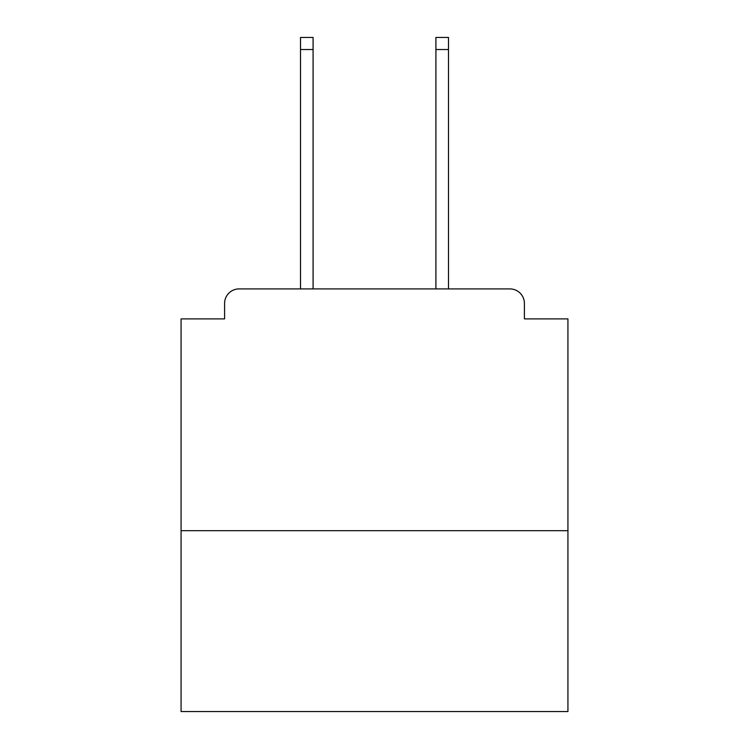 <?xml version="1.0" encoding="UTF-8"?>
<svg xmlns="http://www.w3.org/2000/svg" width="749" height="749" viewBox="0 0 749 749"><rect width="100%" height="100%" fill="white"/><g stroke="black" fill="none" stroke-linecap="round" stroke-linejoin="round"><path stroke-width="1.12" d="M567.929 530.695L567.929 318.887L524.403 318.887L524.403 303.411A14.503 14.503 0 0 0 509.9 288.908L239.1 288.908A14.503 14.503 0 0 0 224.597 303.411L224.597 318.887L181.071 318.887L181.071 711.55L567.929 711.55L567.929 530.695L181.071 530.695M224.597 303.411L224.597 318.887M509.9 288.908L449.934 288.908M299.066 288.908L239.1 288.908M524.403 318.887L524.403 303.411M313.082 49.537L300.518 49.537L300.518 37.45L313.082 37.45L313.082 288.908M300.518 49.537L300.518 288.908M448.482 37.45L448.482 49.537L435.918 49.537L435.918 37.45L448.482 37.45M435.918 288.908L435.918 49.537M448.482 288.908L448.482 49.537"/></g></svg>
